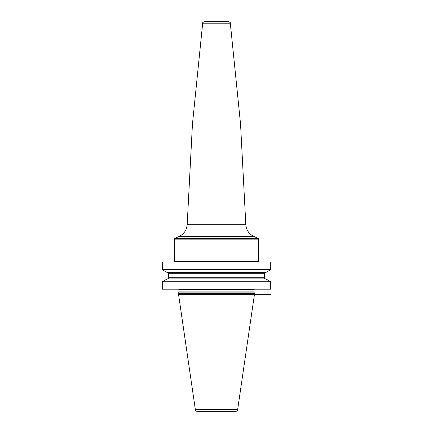 <?xml version="1.0" encoding="UTF-8"?>
<svg xmlns="http://www.w3.org/2000/svg" width="433" height="433" viewBox="0 0 433 433"><rect width="100%" height="100%" fill="white"/><g stroke="black" fill="none" stroke-linecap="round" stroke-linejoin="round"><path stroke-width="0.65" d="M258.728 239.135L258.728 261.375L174.272 261.375L174.272 239.135L258.728 239.135L258.333 238.513L174.667 238.513L174.272 239.135M270.717 262.057L162.283 262.057L162.283 269.672L270.717 269.672L270.717 262.057M270.717 281.737L270.717 289.184L162.283 289.184L162.283 281.737L167.192 278.906L265.808 278.906L270.717 281.737L162.283 281.737M254.42 293.282L178.58 293.282L178.58 294.646L254.42 294.646L254.101 292.091A0.682 0.682 0 0 1 254.079 291.918L254.079 289.525A0.682 0.682 0 0 1 254.171 289.184M178.58 293.282L178.899 292.091A0.682 0.682 0 0 0 178.921 291.918L178.921 289.525A0.682 0.682 0 0 0 178.829 289.184M178.58 294.646L195.348 409.596A2.046 2.046 0 0 0 197.378 411.35L235.622 411.35A2.046 2.046 0 0 0 237.652 409.596L195.348 409.596M270.717 294.646L254.42 294.646L237.652 409.596M270.717 269.672L265.808 272.509L167.192 272.509L162.283 269.672M265.683 278.906A1.196 1.196 0 0 1 264.487 277.71L264.487 273.699A1.196 1.196 0 0 1 265.683 272.509M167.317 278.906A1.196 1.196 0 0 0 168.513 277.71L168.513 273.699A1.196 1.196 0 0 0 167.317 272.509M192.452 124.022L202.693 23.182L230.307 23.182L240.548 124.022L192.452 124.022L187.175 224.689L245.825 224.689C246.296 230.026 248.921 233.912 253.684 236.348L179.316 236.348L174.667 238.513M202.693 23.182C202.281 22.862 202.85 22.354 204.392 21.65L228.608 21.65C230.15 22.354 230.719 22.862 230.307 23.182M254.079 289.525L178.921 289.525M254.079 291.918L178.921 291.918M254.101 292.091L178.899 292.091M264.487 273.699L168.513 273.699M264.487 277.71L168.513 277.71M258.728 261.375L259.41 262.057M174.272 261.375L173.59 262.057M253.684 236.348L258.333 238.513M187.175 224.689C186.704 230.026 184.079 233.912 179.316 236.348M240.548 124.022L245.825 224.689"/></g></svg>
